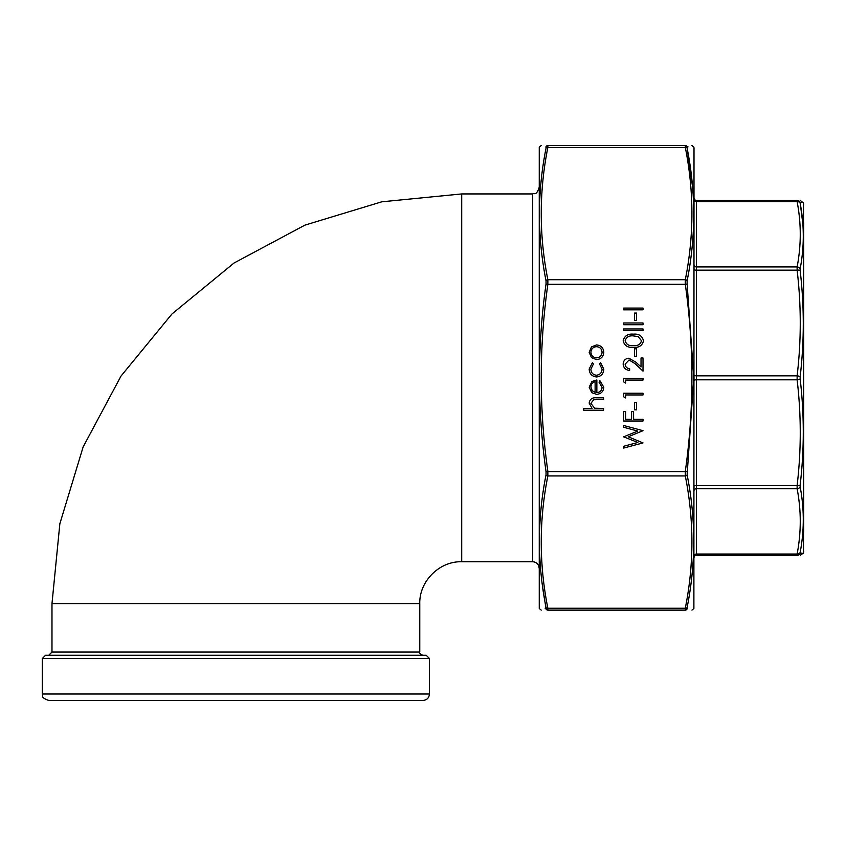 <?xml version="1.0" encoding="UTF-8"?>
<svg xmlns="http://www.w3.org/2000/svg" width="846" height="846" viewBox="0 0 846 846"><rect width="100%" height="100%" fill="white"/><g stroke="black" fill="none" stroke-linecap="round" stroke-linejoin="round"><path stroke-width="1.27" d="M419.775 603.674L51.976 603.674L51.976 652.065L419.775 652.065L419.775 603.674C419.193 581.255 439.307 561.152 461.715 561.733L532.694 561.733C536.607 562.114 538.765 564.261 539.145 568.184M235.875 700.456L390.091 700.456M235.875 655.29L426.225 655.29L429.451 658.516L42.3 658.516L45.525 655.29L235.875 655.29M423 700.456L48.751 700.456C39.603 697.104 43.675 695.92 42.3 694.006L429.451 694.006C429.07 697.929 426.923 700.076 423 700.456M696.459 200.386L696.459 201.623A2.453 1.988 -0 0 1 694.006 199.73L694.006 198.049A2.453 2.453 0 0 0 696.459 200.386A2.453 2.453 0 0 1 694.006 198.049A2.453 2.453 0 0 0 696.459 200.386L797.122 200.386C801.299 200.386 801.299 200.386 797.122 200.386C801.299 200.386 801.299 200.386 797.122 200.386A3.225 3.204 90 0 1 800.147 202.564L801.522 202.543M694.006 269.758L694.006 264.724M694.006 490.934L694.006 490.617A2.453 1.988 180 0 1 696.459 488.734L696.459 554.045A2.453 1.988 180 0 0 694.006 555.938L694.006 557.609A2.453 2.453 0 0 1 696.459 555.272L797.122 555.272C801.299 555.272 801.299 555.272 797.122 555.272L797.122 554.045C801.299 532.271 801.299 510.498 797.122 488.734L797.122 485.509C801.299 450.284 801.299 415.048 797.122 379.822L797.122 375.836C801.299 340.61 801.299 305.385 797.122 270.16L797.122 266.934C801.299 245.16 801.299 223.386 797.122 201.623L797.122 200.386M694.006 380.943L694.006 374.725M694.006 490.617L694.006 485.911M803.7 223.608L803.7 532.06M802.896 224.412L800.147 202.564C804.324 202.49 804.324 202.49 800.147 202.564L800.147 203.177C804.324 225.057 804.324 246.958 800.147 268.891L800.147 270.509C804.324 305.977 804.324 341.414 800.147 376.83L800.147 378.839C804.324 414.35 804.324 449.786 800.147 485.149L800.147 486.778C804.324 508.763 804.324 530.664 800.147 552.48L800.147 553.104C804.324 553.168 804.324 553.168 800.147 553.104L800.147 552.48A3.225 2.591 -169.3 0 1 797.122 554.045L797.122 555.272A3.225 3.204 90 0 0 800.147 553.104L801.522 553.125M800.147 203.177A3.225 2.591 -10.7 0 0 797.122 201.623L696.459 201.623L696.459 375.836L797.122 375.836A3.225 0.994 -173.4 0 1 800.147 376.83L800.147 378.839A3.225 0.994 173.4 0 1 797.122 379.822L696.459 379.822A2.453 0.761 0 0 0 694.006 380.552M800.263 200.386L803.51 203.082L803.51 552.586L802.875 553.147M694.006 265.041A2.453 1.988 0 0 0 696.459 266.934L797.122 266.934A3.225 2.591 10.7 0 1 800.147 268.891M800.147 270.509A3.225 0.994 173.4 0 0 797.122 270.16L696.459 270.16A2.453 0.761 -0 0 1 694.006 269.44M800.147 485.149A3.225 0.994 -173.4 0 1 797.122 485.509L696.459 485.509A2.453 0.761 -0 0 0 694.006 486.228M800.147 486.778A3.225 2.591 169.3 0 1 797.122 488.734L696.459 488.734L696.459 375.836A2.453 0.761 -0 0 1 694.006 375.116M592.475 362.574L593.384 364.023L590.899 369.173C591.079 372.769 592.93 374.789 596.441 375.222C600.004 374.799 601.876 372.779 602.066 369.163L599.581 364.023L600.533 362.574L603.801 369.184C603.558 373.837 601.157 376.428 596.599 376.967C591.914 376.438 589.44 373.795 589.165 369.046L592.475 362.574M599.084 382.233L599.899 380.689L603.801 387.225C603.431 391.635 600.998 394.003 596.525 394.331L591.798 392.703L589.165 387.182L591.946 381.483L596.853 379.939L596.853 392.597C600.047 392.333 601.792 390.619 602.066 387.436L599.084 382.233M583.698 408.481L592.084 408.481L589.165 403.098C589.789 399.206 592.179 397.44 596.335 397.81L603.558 397.81L603.558 399.545L593.681 399.746L590.899 403.405L594.643 408.216L603.558 408.481L603.558 410.215L583.698 410.215L583.698 408.481M623.661 308.092L643.013 308.092L643.013 309.837L623.661 309.837L623.661 308.092M634.574 348.795L636.562 348.795L636.562 356.24L634.574 356.24L634.574 348.795M623.661 378.331L643.013 378.331L643.013 380.065L625.638 380.065L625.638 383.048L623.661 381.906L623.661 378.331M623.661 393.221L643.013 393.221L643.013 394.955L625.638 394.955L625.638 397.937L623.661 396.795L623.661 393.221M634.574 402.4L636.562 402.4L636.562 409.845L634.574 409.845L634.574 402.4M623.661 411.579L625.638 411.579L625.638 419.278L631.602 419.278L631.602 411.579L633.58 411.579L633.58 419.278L643.013 419.278L643.013 421.012L623.661 421.012L623.661 411.579M623.661 446.265L637.852 442.479L623.661 436.843L637.757 431.069L623.661 427.262L623.661 425.485L643.013 430.699L628.208 436.769L643.013 442.913L623.661 448.063L623.661 446.265M589.165 352.264L591.491 346.892L596.525 344.946C600.998 345.358 603.431 347.801 603.801 352.264C603.431 356.737 601.009 359.18 596.525 359.592L591.502 357.657L589.165 352.264M629.614 368.645L629.614 370.389C625.68 370.072 623.534 367.968 623.164 364.076C623.428 360.502 625.342 358.556 628.916 358.228L635.864 362.141L641.025 366.984L641.025 357.974L643.013 357.974L643.013 371.13L635.008 363.621L629.075 359.962L625.141 364.161C625.363 366.889 626.854 368.38 629.614 368.645M634.574 313.062L636.562 313.062L636.562 320.507L634.574 320.507L634.574 313.062M623.661 322.982L643.013 322.982L643.013 324.727L623.661 324.727L623.661 322.982M623.661 328.946L643.013 328.946L643.013 330.68L623.661 330.68L623.661 328.946M633.347 347.304C627.848 347.875 624.454 345.718 623.164 340.832C624.422 335.894 627.817 333.673 633.347 334.149C638.857 333.673 642.241 335.894 643.51 340.832C642.22 345.707 638.836 347.865 633.347 347.304M692.599 187.199L687.121 148.187C695.93 192.423 695.93 236.637 687.121 280.84L687.121 284.034L685.302 284.288L547.859 284.288C539.039 346.649 539.039 409.009 547.859 471.381L547.859 475.938A1.935 1.354 -169 0 1 546.04 474.828L546.04 471.624C537.231 409.009 537.231 346.479 546.04 284.034L546.04 280.84A1.935 1.354 -11 0 1 547.859 279.719L547.859 284.288L546.04 284.034M687.121 284.034L693.762 377.834L687.121 474.828A1.935 1.354 169 0 1 685.302 475.938L685.302 471.381C694.111 409.009 694.111 346.649 685.302 284.288L685.302 279.719C694.111 235.622 694.111 191.524 685.302 147.426L685.302 145.544C694.111 145.544 694.111 145.544 685.302 145.544L547.859 145.544L547.859 147.426C539.039 191.524 539.039 235.622 547.859 279.719L685.302 279.719A1.935 1.354 -169 0 1 687.121 280.84M547.859 610.125L685.302 610.125C694.111 610.125 694.111 610.125 685.302 610.125L685.302 608.232C694.111 564.134 694.111 520.036 685.302 475.938L547.859 475.938C539.039 520.036 539.039 564.134 547.859 608.232L547.859 610.125A1.935 1.914 -90 0 1 546.04 608.803L545.12 608.803M547.859 145.544C539.039 145.544 539.039 145.544 547.859 145.544C539.039 145.544 539.039 145.544 547.859 145.544A1.935 1.914 -90 0 0 546.04 146.866C537.231 146.802 537.231 146.802 546.04 146.866L546.04 148.187L545.892 146.866M542.275 584.406L546.04 608.803C537.231 608.866 537.231 608.866 546.04 608.803L546.04 607.47C537.231 563.246 537.231 519.032 546.04 474.828M546.04 280.84C537.231 236.51 537.231 192.296 546.04 148.187A1.935 1.354 11 0 1 547.859 147.426L685.302 147.426A1.935 1.354 169 0 1 687.121 148.187L687.121 146.866L688.031 146.855M539.262 608.507L539.262 147.151L539.262 608.507L541.207 610.125M694.006 147.817L693.889 608.507L694.006 147.817M687.121 471.624L546.04 471.624M687.121 474.828C695.93 519.148 695.93 563.362 687.121 607.47A1.935 1.354 -169 0 1 685.302 608.232L547.859 608.232A1.935 1.354 169 0 1 546.04 607.47M687.121 607.47L687.121 608.803C695.93 608.866 695.93 608.866 687.121 608.803L687.121 607.47M687.417 608.803L687.121 608.803A1.935 1.914 -90 0 1 685.302 610.125M685.302 145.544A1.935 1.914 -90 0 1 687.121 146.866C695.93 146.802 695.93 146.802 687.121 146.866L687.121 148.187M596.536 357.858C599.941 357.541 601.781 355.68 602.066 352.274C601.781 348.859 599.941 346.997 596.536 346.691C593.12 346.997 591.238 348.859 590.899 352.274C591.238 355.68 593.12 357.541 596.536 357.858M590.899 387.087L592.221 390.736L595.119 392.417L595.119 381.683C592.412 382.455 591.005 384.253 590.899 387.087M641.522 340.779L638.201 336.623L633.337 335.894C629.064 335.45 626.336 337.078 625.141 340.779C626.315 344.512 629.043 346.109 633.337 345.57C637.62 346.109 640.359 344.512 641.522 340.779M532.694 561.733L532.694 193.935C534.598 192.698 536.078 196.304 539.145 187.484M461.715 561.733L461.715 193.935L532.694 193.935M797.122 554.045L696.459 554.045L696.459 555.272M51.976 603.674L59.855 523.737L83.162 446.878L121.02 376.047L171.971 313.961L234.056 263L304.909 225.131L381.768 201.813L461.715 193.935M429.451 694.006L429.451 658.516M42.3 694.006L42.3 658.516M419.775 652.065C419.278 653.144 420.356 654.222 423 655.29M51.976 652.065L48.751 655.29M803.298 553.157L800.263 555.272M803.51 203.082L803.7 204.182M803.51 552.586L803.7 551.486M539.262 147.151L541.207 145.544M693.889 147.151L691.943 145.544M693.889 608.507L691.943 610.125"/></g></svg>
